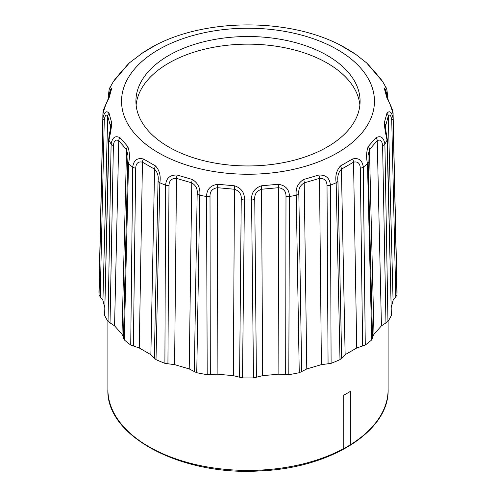 <?xml version="1.0" encoding="UTF-8"?>
<svg xmlns="http://www.w3.org/2000/svg" width="496" height="496" viewBox="0 0 496 496"><rect width="100%" height="100%" fill="white"/><g stroke="black" fill="none" stroke-linecap="round" stroke-linejoin="round"><path stroke-width="0.74" d="M327.255 146.996A112.084 64.709 180 0 1 205.108 161.026A112.084 64.709 180 0 1 135.916 101.24A112.084 64.709 180 0 1 248 36.524A112.084 64.709 180 0 1 360.084 101.24A112.084 64.709 180 0 1 327.255 146.996M136.109 105.053A112.084 64.709 180 0 1 208.177 48.372A112.084 64.709 180 0 1 327.255 63.104A112.084 64.709 180 0 1 359.891 105.053M350.374 444.813L343.771 448.626L343.771 395.238L350.374 391.425L350.374 444.813M343.771 448.626L343.716 395.207A140.108 80.891 180 0 0 347.07 393.334A140.108 80.891 180 0 0 350.319 391.394L350.374 391.425M102.889 114.632A145.136 83.793 0 0 0 102.877 115.134A145.136 83.793 0 0 0 102.908 118.271C104.34 111.829 106.398 110.186 109.095 113.348L111.749 123.033C111.333 128.104 110.385 133.808 108.909 140.139A145.136 83.793 0 0 0 111.11 144.057C112.363 137.367 115.339 135.265 120.038 137.752L127.745 146.487C129.63 151.429 129.89 157.195 128.52 163.785A145.136 83.793 0 0 0 132.717 167.115C133.66 160.227 137.256 157.523 143.505 159.011L155.508 165.943C159.514 170.345 160.952 175.95 159.83 182.77A145.136 83.793 0 0 0 165.602 185.194C166.154 178.163 170.023 174.778 177.202 175.038L192.324 179.49C198.059 182.999 200.539 188.251 199.77 195.244A145.136 83.793 0 0 0 206.559 196.515C206.658 189.429 210.416 185.349 217.825 184.276L234.596 185.808C241.49 188.164 244.77 192.888 244.435 199.981A145.136 83.793 0 0 0 251.565 199.981C251.212 192.913 254.491 188.189 261.404 185.808L278.175 184.276C285.56 185.324 289.317 189.404 289.441 196.515A145.136 83.793 0 0 0 296.23 195.244C295.449 188.282 297.929 183.03 303.676 179.49L318.798 175.038C325.959 174.759 329.821 178.145 330.398 185.194A145.136 83.793 0 0 0 336.17 182.77C335.042 175.987 336.48 170.376 340.492 165.943L352.495 159.011C358.72 157.505 362.316 160.208 363.283 167.115L365.273 345.018A149.054 86.056 0 0 0 371.733 339.878L367.48 163.785C366.11 157.226 366.37 151.46 368.255 146.487L375.962 137.752C380.643 135.253 383.619 137.355 384.89 144.057A145.136 83.793 0 0 0 387.091 140.139C385.621 133.839 384.673 128.135 384.251 123.033L386.905 113.348C389.583 110.18 391.648 111.817 393.092 118.271A145.136 83.793 0 0 0 393.123 115.134A145.136 83.793 0 0 0 393.111 114.675M386.911 94.11A4.669 2.685 178.6 0 0 387.289 93.012C386.936 89.677 386.551 87.916 386.13 87.736L384.251 88.189L386.905 97.873C389.602 102.691 391.66 108.122 393.092 114.154L397.042 290.792A149.054 86.056 0 0 1 396.949 295.077L395.796 296.751L391.728 120.106C391.034 115.382 389.887 114.03 388.294 116.064L385.615 125.841L385.733 130.287M386.13 87.736L382.608 81.511L366.563 62.849L355.675 54.318L340.492 45.279M355.694 54.331L352.594 52.272A4.669 2.858 123.1 0 0 352.495 52.21M155.508 45.279L140.3 54.337M143.505 52.21A4.669 2.858 -123.1 0 0 143.4 52.272L129.437 62.849L113.392 81.511L109.87 87.736L111.749 88.189L109.095 97.873C106.417 102.66 104.352 108.091 102.908 114.154L98.958 290.792A149.054 86.056 0 0 0 99.051 295.077L102.908 118.271A4.669 2.66 1.3 0 0 104.272 120.106L100.204 296.751L99.051 295.077M109.864 87.749L109.87 87.736C109.43 88.127 109.039 89.881 108.711 93.012A4.669 2.685 1.4 0 0 109.089 94.11M331.105 363.339L328.073 363.785L327.019 185.634A4.669 2.623 -0.2 0 0 330.398 185.194L331.105 363.339A149.054 86.056 0 0 0 339.996 359.606L336.17 182.77A4.669 2.66 178.8 0 0 337.943 181.052L341.67 358.081L339.996 359.606M387.965 321.495L385.962 322.884L382.608 145.557A4.669 2.641 179 0 0 384.89 144.057L387.965 321.495A149.054 86.056 0 0 0 391.356 315.456L387.091 140.139A4.669 2.703 -1.4 0 0 387.289 139.326L385.361 127.757L385.615 125.841A4.669 3.72 21 0 0 384.251 123.033M210.323 374.554L207.198 374.666L206.559 196.515A4.669 2.623 179.8 0 0 210.006 196.335L210.323 374.554L217.124 374.17L233.331 375.652L234.459 189.249L217.527 187.699L217.124 374.17M241.248 199.187A4.669 2.629 0.6 0 0 244.435 199.981L242.501 377.896L239.593 377.227L241.248 199.187C241.626 194.277 239.363 190.966 234.459 189.249A4.669 0.366 -86.8 0 1 234.596 185.808M301.667 371.554L299.255 372.707L296.23 195.244A4.669 2.641 179 0 0 298.834 193.924L301.667 371.554L306.782 368.937L321.396 364.634L319.511 178.374L304.234 182.869L306.782 368.937M365.273 345.018L362.626 345.979L360.307 168.138C359.972 163.215 357.715 161.231 353.543 162.186L341.415 169.179L345.135 354.677L356.736 347.981L353.543 162.186A4.669 2.858 -123.1 0 0 352.495 159.011M371.733 339.878L372.527 338.34L367.982 155.849L369.458 149.532L373.984 334.279L381.43 325.835L377.245 140.715L369.458 149.532A4.669 3.286 45.6 0 0 368.255 146.487M387.289 139.326L391.356 315.456M104.644 315.456L108.711 139.326A4.669 2.703 -178.6 0 0 108.909 140.139L104.644 315.456A149.054 86.056 0 0 0 108.035 321.495L111.11 144.057A4.669 2.641 1 0 0 113.392 145.557L110.038 322.884L108.035 321.495M124.267 339.878L123.473 338.34L127.695 162.211A4.669 2.685 -178.6 0 0 128.52 163.785L124.267 339.878A149.054 86.056 0 0 0 130.727 345.018L132.717 167.115A4.669 2.629 0.7 0 0 135.693 168.138L133.374 345.979L130.727 345.018M158.057 181.052A4.669 2.66 -178.8 0 0 159.83 182.77L156.004 359.606L154.33 358.081L158.057 181.052C158.77 176.347 157.61 172.391 154.585 169.179L142.457 162.186L139.264 347.981L150.865 354.677L154.585 169.179A4.669 2.53 117.1 0 1 155.508 165.943M197.166 193.924A4.669 2.641 -179 0 0 199.77 195.244L196.745 372.707L194.333 371.554L197.166 193.924C197.737 189.1 195.939 185.417 191.766 182.869L176.489 178.374L174.604 364.634L189.218 368.937L191.766 182.869A4.669 1.519 104.1 0 1 192.324 179.49M167.927 363.785L164.895 363.339L165.602 185.194A4.669 2.623 0.2 0 0 168.981 185.634L167.927 363.785L174.604 364.634M256.407 377.227L253.499 377.896L251.565 199.981A4.669 2.629 179.4 0 0 254.752 199.187L256.407 377.227L262.669 375.652L278.876 374.17L278.473 187.699A4.669 0.825 -97.3 0 0 278.175 184.276M285.994 196.335A4.669 2.623 0.2 0 0 289.441 196.515L288.802 374.666L285.677 374.554L285.994 196.335C286.136 191.375 283.631 188.499 278.473 187.699L261.541 189.249L262.669 375.652M285.677 374.554L278.876 374.17M261.404 185.808A4.669 0.366 -93.2 0 1 261.541 189.249C256.637 190.972 254.374 194.289 254.752 199.187M242.501 377.896A149.054 86.056 0 0 0 253.499 377.896M239.593 377.227L233.331 375.652M196.745 372.707A149.054 86.056 0 0 0 207.198 374.666M194.333 371.554L189.218 368.937M156.004 359.606A149.054 86.056 0 0 0 164.895 363.339M154.33 358.081L150.865 354.677M139.264 347.981L133.374 345.979M123.504 337.02L122.016 334.279L126.542 149.532L118.755 140.715L114.57 325.835L122.016 334.279M114.57 325.835L110.038 322.884M110.267 130.287L110.385 125.841L107.706 116.064L102.932 300.371L104.644 307.26M102.932 300.371L100.204 296.751M395.796 296.751L393.068 300.371L388.294 116.064A4.669 3.794 9.5 0 0 386.905 113.348M391.356 307.26L393.068 300.371M385.962 322.884L381.43 325.835M373.984 334.279L372.496 337.02M362.626 345.979L356.736 347.981M345.135 354.677L341.67 358.081M328.073 363.785L321.396 364.634M288.802 374.666A149.054 86.056 0 0 0 299.255 372.707M217.825 184.276A4.669 0.825 -82.7 0 0 217.527 187.699C212.362 188.505 209.858 191.382 210.006 196.335M303.676 179.49A4.669 1.519 -104.1 0 1 304.234 182.869C300.061 185.423 298.257 189.106 298.834 193.924M327.019 185.634C326.914 180.674 324.415 178.25 319.511 178.374A4.669 1.934 -108.8 0 0 318.798 175.038M340.492 165.943A4.669 2.53 -117.1 0 1 341.415 169.179C338.39 172.397 337.23 176.353 337.943 181.052M382.608 145.557C382.063 140.721 380.277 139.103 377.245 140.715A4.669 3.497 37 0 0 375.962 137.752M386.744 93.546L385.367 89.516M177.202 175.038A4.669 1.934 108.8 0 0 176.489 178.374C171.585 178.256 169.08 180.68 168.981 185.634M143.505 159.011A4.669 2.858 123.1 0 0 142.457 162.186C138.285 161.237 136.028 163.221 135.693 168.138M120.038 137.752A4.669 3.497 143 0 0 118.755 140.715C115.723 139.109 113.937 140.721 113.392 145.557M127.695 162.211L128.018 155.849L126.542 149.532A4.669 3.286 134.4 0 1 127.745 146.487M109.095 113.348A4.669 3.794 170.5 0 0 107.706 116.064C106.107 114.037 104.966 115.382 104.272 120.106M108.711 139.326C109.399 131.744 110.856 129.14 110.639 127.757L110.385 125.841A4.669 3.72 159 0 1 111.749 123.033M110.633 89.516L109.256 93.546M360.307 168.138A4.669 2.629 -0.7 0 0 363.283 167.115A145.136 83.793 0 0 0 367.48 163.785A4.669 2.685 -1.4 0 0 368.305 162.217M158.584 152.861A126.455 73.011 0 0 0 370.146 120.131A126.455 73.011 0 0 0 215.27 30.715A126.455 73.011 0 0 0 158.584 152.861M143.307 52.34A4.669 2.858 -123.1 0 1 143.4 52.272L151.094 47.635C203.366 17.478 291.865 17.186 344.906 47.635L352.594 52.272A4.669 2.858 123.1 0 1 352.693 52.34M396.949 295.077L393.092 118.271A4.669 2.66 178.7 0 1 391.728 120.106M343.716 448.595A140.108 80.891 180 0 1 192.231 463.729A140.108 80.891 180 0 1 107.892 389.521C105.747 436.523 182.106 476.414 261.014 470.847C330.789 467.933 389.521 430.9 388.108 389.521A140.108 80.891 180 0 1 350.374 444.745M384.251 88.189A4.669 3.726 -21 0 1 385.411 89.64L385.355 89.664M386.905 97.873A4.669 3.794 -9.5 0 1 388.25 99.994L385.417 89.646M366.563 62.849L368.708 65.081A4.669 3.286 134.4 0 0 368.255 64.734M368.708 65.081L376.693 74.127A4.669 3.497 143 0 0 375.962 73.47M111.749 88.189A4.669 3.726 -159 0 0 110.589 89.64L107.744 100L105.536 105.053C102.895 110.788 103.094 112.214 102.914 113.9M109.095 97.873A4.669 3.794 -170.5 0 0 107.75 99.994M127.745 64.734A4.669 3.286 -134.4 0 0 127.292 65.081L119.307 74.127C118.085 75.913 117.589 75.665 113.392 81.511L113.392 81.511M120.038 73.47A4.669 3.497 -143 0 0 119.307 74.133M387.289 93.012L387.351 95.728M108.649 95.728L108.711 93.012M388.256 100L389.18 102.418C390.005 103.862 393.409 111.048 393.086 113.9M127.292 65.081L129.437 62.849M388.108 389.521L388.108 321.259M107.892 389.521L107.892 321.259M376.693 74.127C377.952 75.956 378.392 75.646 382.608 81.511L382.608 81.511"/></g></svg>
